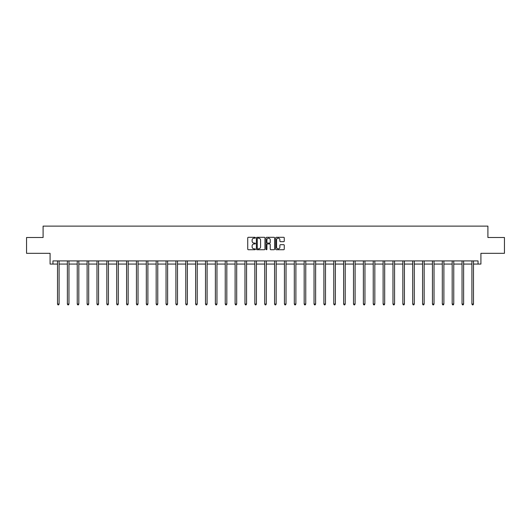 <?xml version="1.0" encoding="UTF-8"?>
<svg xmlns="http://www.w3.org/2000/svg" width="531" height="531" viewBox="0 0 531 531"><rect width="100%" height="100%" fill="white"/><g stroke="black" fill="none" stroke-linecap="round" stroke-linejoin="round"><path stroke-width="0.8" d="M255.378 237.742A0.431 0.431 0 0 0 254.946 237.304L248.349 237.304A0.624 0.624 0 0 0 247.731 237.928L247.731 249.105A0.624 0.624 0 0 0 248.349 249.723L254.946 249.723A0.431 0.431 0 0 0 255.378 249.291A0.431 0.431 0 0 0 254.946 248.853L254.09 248.853A1.985 1.985 0 0 1 252.106 246.869L252.106 245.939A1.985 1.985 0 0 1 254.09 243.948L254.946 243.948A0.431 0.431 0 0 0 255.378 243.517A0.431 0.431 0 0 0 254.946 243.079L254.09 243.079A1.985 1.985 0 0 1 252.106 241.094L252.106 240.165A1.985 1.985 0 0 1 254.09 238.173L254.946 238.173A0.431 0.431 0 0 0 255.378 237.742M52.954 264.073L52.954 260.907L478.046 260.907L478.046 264.073L480.92 264.073L480.92 253.32L504.45 253.32L504.45 237.51L487.909 237.51L487.909 226.12L43.091 226.12L43.091 237.51L26.55 237.51L26.55 253.32L50.08 253.32L50.08 264.073L57.507 264.073M283.64 241.685A0.624 0.624 0 0 0 284.264 241.061L284.264 237.928A0.624 0.624 0 0 0 283.64 237.304L276.319 237.304A0.624 0.624 0 0 0 275.695 237.928L275.695 249.105A0.624 0.624 0 0 0 276.319 249.723L283.64 249.723A0.624 0.624 0 0 0 284.264 249.105L284.264 245.315A0.624 0.624 0 0 0 283.64 244.691L280.507 244.691A0.624 0.624 0 0 0 279.89 245.315L279.89 247.194A1.659 1.659 0 0 1 278.224 248.853A1.659 1.659 0 0 1 276.565 247.194L276.565 239.839A1.659 1.659 0 0 1 278.224 238.173A1.659 1.659 0 0 1 279.89 239.839L279.89 241.061A0.624 0.624 0 0 0 280.507 241.685L283.64 241.685M264.956 237.928A0.624 0.624 0 0 0 264.338 237.304L257.011 237.304A0.624 0.624 0 0 0 256.387 237.928L256.387 249.105A0.624 0.624 0 0 0 257.011 249.723L264.338 249.723A0.624 0.624 0 0 0 264.956 249.105L264.956 237.928M266.662 237.304L273.989 237.304A0.624 0.624 0 0 1 274.613 237.928L274.613 249.105A0.624 0.624 0 0 1 273.989 249.723L270.856 249.723A0.624 0.624 0 0 1 270.233 249.105L270.233 244.572A0.624 0.624 0 0 0 269.615 243.948L267.531 243.948A0.624 0.624 0 0 0 266.914 244.572L266.914 249.291A0.431 0.431 0 0 1 266.476 249.723A0.431 0.431 0 0 1 266.044 249.291L266.044 237.928A0.624 0.624 0 0 1 266.662 237.304M59.094 264.073L67.377 264.073M68.957 264.073L77.241 264.073M78.827 264.073L87.111 264.073M88.69 264.073L96.974 264.073M98.56 264.073L106.844 264.073M108.424 264.073L116.707 264.073M118.294 264.073L126.577 264.073M128.157 264.073L136.44 264.073M138.027 264.073L146.31 264.073M147.89 264.073L156.174 264.073M157.76 264.073L166.044 264.073M167.623 264.073L175.907 264.073M177.493 264.073L185.777 264.073M187.357 264.073L195.64 264.073M197.227 264.073L205.51 264.073M207.09 264.073L215.374 264.073M216.96 264.073L225.244 264.073M226.823 264.073L235.107 264.073M236.693 264.073L244.977 264.073M246.557 264.073L254.84 264.073M256.427 264.073L264.71 264.073M266.29 264.073L274.573 264.073M276.16 264.073L284.443 264.073M286.023 264.073L294.307 264.073M295.893 264.073L304.177 264.073M305.756 264.073L314.04 264.073M315.626 264.073L323.91 264.073M325.49 264.073L333.773 264.073M335.36 264.073L343.643 264.073M345.223 264.073L353.507 264.073M355.093 264.073L363.377 264.073M364.956 264.073L373.24 264.073M374.826 264.073L383.11 264.073M384.69 264.073L392.973 264.073M394.56 264.073L402.843 264.073M404.423 264.073L412.706 264.073M414.293 264.073L422.576 264.073M424.156 264.073L432.44 264.073M434.026 264.073L442.31 264.073M443.889 264.073L452.173 264.073M453.759 264.073L462.043 264.073M463.623 264.073L471.906 264.073M473.493 264.073L478.046 264.073M257.694 238.173A0.431 0.431 0 0 0 257.256 238.611L257.256 248.422A0.431 0.431 0 0 0 257.694 248.853L258.59 248.853A1.985 1.985 0 0 0 260.582 246.869L260.582 240.165A1.985 1.985 0 0 0 258.59 238.173L257.694 238.173M270.233 239.866A1.659 1.659 0 0 0 268.573 238.207A1.659 1.659 0 0 0 266.914 239.866L266.914 242.461A0.624 0.624 0 0 0 267.531 243.079L269.615 243.079A0.624 0.624 0 0 0 270.233 242.461L270.233 239.866M59.173 260.907L59.133 261A0.631 0.631 30.5 0 0 59.094 261.239L59.094 304.057L57.507 304.057L57.507 261.239A0.631 0.631 30.5 0 0 57.461 261L57.428 260.907M59.094 304.057L58.616 304.88L57.985 304.88L57.507 304.057M69.043 260.907L69.003 261A0.631 0.631 30.5 0 0 68.957 261.239L68.957 304.057L67.377 304.057L67.377 261.239A0.631 0.631 30.5 0 0 67.331 261L67.291 260.907M68.957 304.057L68.486 304.88L67.849 304.88L67.377 304.057M78.907 260.907L78.867 261A0.631 0.631 30.5 0 0 78.827 261.239L78.827 304.057L77.241 304.057L77.241 261.239A0.631 0.631 30.5 0 0 77.194 261L77.161 260.907M78.827 304.057L78.349 304.88L77.718 304.88L77.241 304.057M88.777 260.907L88.737 261A0.631 0.631 30.5 0 0 88.69 261.239L88.69 304.057L87.111 304.057L87.111 261.239A0.631 0.631 30.5 0 0 87.064 261L87.024 260.907M88.69 304.057L88.219 304.88L87.582 304.88L87.111 304.057M98.64 260.907L98.6 261A0.631 0.631 30.5 0 0 98.56 261.239L98.56 304.057L96.974 304.057L96.974 261.239A0.631 0.631 30.5 0 0 96.927 261L96.894 260.907M98.56 304.057L98.082 304.88L97.452 304.88L96.974 304.057M108.51 260.907L108.47 261A0.631 0.631 30.5 0 0 108.424 261.239L108.424 304.057L106.844 304.057L106.844 261.239A0.631 0.631 30.5 0 0 106.797 261L106.758 260.907M108.424 304.057L107.952 304.88L107.315 304.88L106.844 304.057M118.373 260.907L118.333 261A0.631 0.631 30.5 0 0 118.294 261.239L118.294 304.057L116.707 304.057L116.707 261.239A0.631 0.631 30.5 0 0 116.661 261L116.628 260.907M118.294 304.057L117.816 304.88L117.185 304.88L116.707 304.057M128.243 260.907L128.203 261A0.631 0.631 30.5 0 0 128.157 261.239L128.157 304.057L126.577 304.057L126.577 261.239A0.631 0.631 30.5 0 0 126.531 261L126.491 260.907M128.157 304.057L127.686 304.88L127.048 304.88L126.577 304.057M138.106 260.907L138.067 261A0.631 0.631 30.5 0 0 138.027 261.239L138.027 304.057L136.44 304.057L136.44 261.239A0.631 0.631 30.5 0 0 136.394 261L136.361 260.907M138.027 304.057L137.549 304.88L136.918 304.88L136.44 304.057M147.976 260.907L147.937 261A0.631 0.631 30.5 0 0 147.89 261.239L147.89 304.057L146.31 304.057L146.31 261.239A0.631 0.631 30.5 0 0 146.264 261L146.224 260.907M147.89 304.057L147.419 304.88L146.782 304.88L146.31 304.057M157.84 260.907L157.8 261A0.631 0.631 30.5 0 0 157.76 261.239L157.76 304.057L156.174 304.057L156.174 261.239A0.631 0.631 30.5 0 0 156.127 261L156.094 260.907M157.76 304.057L157.282 304.88L156.652 304.88L156.174 304.057M167.71 260.907L167.67 261A0.631 0.631 30.5 0 0 167.623 261.239L167.623 304.057L166.044 304.057L166.044 261.239A0.631 0.631 30.5 0 0 165.997 261L165.957 260.907M167.623 304.057L167.152 304.88L166.515 304.88L166.044 304.057M177.573 260.907L177.533 261A0.631 0.631 30.5 0 0 177.493 261.239L177.493 304.057L175.907 304.057L175.907 261.239A0.631 0.631 30.5 0 0 175.861 261L175.827 260.907M177.493 304.057L177.015 304.88L176.385 304.88L175.907 304.057M187.443 260.907L187.403 261A0.631 0.631 30.5 0 0 187.357 261.239L187.357 304.057L185.777 304.057L185.777 261.239A0.631 0.631 30.5 0 0 185.731 261L185.691 260.907M187.357 304.057L186.885 304.88L186.248 304.88L185.777 304.057M197.306 260.907L197.266 261A0.631 0.631 30.5 0 0 197.227 261.239L197.227 304.057L195.64 304.057L195.64 261.239A0.631 0.631 30.5 0 0 195.594 261L195.561 260.907M197.227 304.057L196.749 304.88L196.118 304.88L195.64 304.057M207.176 260.907L207.136 261A0.631 0.631 30.5 0 0 207.09 261.239L207.09 304.057L205.51 304.057L205.51 261.239A0.631 0.631 30.5 0 0 205.464 261L205.424 260.907M207.09 304.057L206.619 304.88L205.982 304.88L205.51 304.057M217.04 260.907L217 261A0.631 0.631 30.5 0 0 216.96 261.239L216.96 304.057L215.374 304.057L215.374 261.239A0.631 0.631 30.5 0 0 215.327 261L215.294 260.907M216.96 304.057L216.482 304.88L215.851 304.88L215.374 304.057M226.91 260.907L226.87 261A0.631 0.631 30.5 0 0 226.823 261.239L226.823 304.057L225.244 304.057L225.244 261.239A0.631 0.631 30.5 0 0 225.197 261L225.157 260.907M226.823 304.057L226.352 304.88L225.715 304.88L225.244 304.057M236.773 260.907L236.733 261A0.631 0.631 30.5 0 0 236.693 261.239L236.693 304.057L235.107 304.057L235.107 261.239A0.631 0.631 30.5 0 0 235.06 261L235.027 260.907M236.693 304.057L236.215 304.88L235.585 304.88L235.107 304.057M246.643 260.907L246.603 261A0.631 0.631 30.5 0 0 246.557 261.239L246.557 304.057L244.977 304.057L244.977 261.239A0.631 0.631 30.5 0 0 244.93 261L244.891 260.907M246.557 304.057L246.085 304.88L245.448 304.88L244.977 304.057M256.506 260.907L256.466 261A0.631 0.631 30.5 0 0 256.427 261.239L256.427 304.057L254.84 304.057L254.84 261.239A0.631 0.631 30.5 0 0 254.794 261L254.761 260.907M256.427 304.057L255.949 304.88L255.318 304.88L254.84 304.057M266.376 260.907L266.336 261A0.631 0.631 30.5 0 0 266.29 261.239L266.29 304.057L264.71 304.057L264.71 261.239A0.631 0.631 30.5 0 0 264.664 261L264.624 260.907M266.29 304.057L265.819 304.88L265.181 304.88L264.71 304.057M276.239 260.907L276.206 261A0.631 0.631 30.5 0 0 276.16 261.239L276.16 304.057L274.573 304.057L274.573 261.239A0.631 0.631 30.5 0 0 274.534 261L274.494 260.907M276.16 304.057L275.682 304.88L275.051 304.88L274.573 304.057M286.109 260.907L286.07 261A0.631 0.631 30.5 0 0 286.023 261.239L286.023 304.057L284.443 304.057L284.443 261.239A0.631 0.631 30.5 0 0 284.397 261L284.357 260.907M286.023 304.057L285.552 304.88L284.915 304.88L284.443 304.057M295.973 260.907L295.94 261A0.631 0.631 30.5 0 0 295.893 261.239L295.893 304.057L294.307 304.057L294.307 261.239A0.631 0.631 30.5 0 0 294.267 261L294.227 260.907M295.893 304.057L295.415 304.88L294.785 304.88L294.307 304.057M305.843 260.907L305.803 261A0.631 0.631 30.5 0 0 305.756 261.239L305.756 304.057L304.177 304.057L304.177 261.239A0.631 0.631 30.5 0 0 304.13 261L304.09 260.907M305.756 304.057L305.285 304.88L304.648 304.88L304.177 304.057M315.706 260.907L315.673 261A0.631 0.631 30.5 0 0 315.626 261.239L315.626 304.057L314.04 304.057L314.04 261.239A0.631 0.631 30.5 0 0 314 261L313.96 260.907M315.626 304.057L315.149 304.88L314.518 304.88L314.04 304.057M325.576 260.907L325.536 261A0.631 0.631 30.5 0 0 325.49 261.239L325.49 304.057L323.91 304.057L323.91 261.239A0.631 0.631 30.5 0 0 323.864 261L323.824 260.907M325.49 304.057L325.018 304.88L324.381 304.88L323.91 304.057M335.439 260.907L335.406 261A0.631 0.631 30.5 0 0 335.36 261.239L335.36 304.057L333.773 304.057L333.773 261.239A0.631 0.631 30.5 0 0 333.733 261L333.694 260.907M335.36 304.057L334.882 304.88L334.251 304.88L333.773 304.057M345.309 260.907L345.269 261A0.631 0.631 30.5 0 0 345.223 261.239L345.223 304.057L343.643 304.057L343.643 261.239A0.631 0.631 30.5 0 0 343.597 261L343.557 260.907M345.223 304.057L344.752 304.88L344.115 304.88L343.643 304.057M355.173 260.907L355.139 261A0.631 0.631 30.5 0 0 355.093 261.239L355.093 304.057L353.507 304.057L353.507 261.239A0.631 0.631 30.5 0 0 353.467 261L353.427 260.907M355.093 304.057L354.615 304.88L353.985 304.88L353.507 304.057M365.043 260.907L365.003 261A0.631 0.631 30.5 0 0 364.956 261.239L364.956 304.057L363.377 304.057L363.377 261.239A0.631 0.631 30.5 0 0 363.33 261L363.29 260.907M364.956 304.057L364.485 304.88L363.848 304.88L363.377 304.057M374.906 260.907L374.873 261A0.631 0.631 30.5 0 0 374.826 261.239L374.826 304.057L373.24 304.057L373.24 261.239A0.631 0.631 30.5 0 0 373.2 261L373.16 260.907M374.826 304.057L374.348 304.88L373.718 304.88L373.24 304.057M384.776 260.907L384.736 261A0.631 0.631 30.5 0 0 384.69 261.239L384.69 304.057L383.11 304.057L383.11 261.239A0.631 0.631 30.5 0 0 383.063 261L383.024 260.907M384.69 304.057L384.218 304.88L383.581 304.88L383.11 304.057M394.639 260.907L394.606 261A0.631 0.631 30.5 0 0 394.56 261.239L394.56 304.057L392.973 304.057L392.973 261.239A0.631 0.631 30.5 0 0 392.933 261L392.894 260.907M394.56 304.057L394.082 304.88L393.451 304.88L392.973 304.057M404.509 260.907L404.469 261A0.631 0.631 30.5 0 0 404.423 261.239L404.423 304.057L402.843 304.057L402.843 261.239A0.631 0.631 30.5 0 0 402.797 261L402.757 260.907M404.423 304.057L403.952 304.88L403.314 304.88L402.843 304.057M414.372 260.907L414.339 261A0.631 0.631 30.5 0 0 414.293 261.239L414.293 304.057L412.706 304.057L412.706 261.239A0.631 0.631 30.5 0 0 412.667 261L412.627 260.907M414.293 304.057L413.815 304.88L413.184 304.88L412.706 304.057M424.242 260.907L424.203 261A0.631 0.631 30.5 0 0 424.156 261.239L424.156 304.057L422.576 304.057L422.576 261.239A0.631 0.631 30.5 0 0 422.53 261L422.49 260.907M424.156 304.057L423.685 304.88L423.048 304.88L422.576 304.057M434.106 260.907L434.073 261A0.631 0.631 30.5 0 0 434.026 261.239L434.026 304.057L432.44 304.057L432.44 261.239A0.631 0.631 30.5 0 0 432.4 261L432.36 260.907M434.026 304.057L433.548 304.88L432.918 304.88L432.44 304.057M443.976 260.907L443.936 261A0.631 0.631 30.5 0 0 443.889 261.239L443.889 304.057L442.31 304.057L442.31 261.239A0.631 0.631 30.5 0 0 442.263 261L442.223 260.907M443.889 304.057L443.418 304.88L442.781 304.88L442.31 304.057M453.839 260.907L453.806 261A0.631 0.631 30.5 0 0 453.759 261.239L453.759 304.057L452.173 304.057L452.173 261.239A0.631 0.631 30.5 0 0 452.133 261L452.093 260.907M453.759 304.057L453.282 304.88L452.651 304.88L452.173 304.057M463.709 260.907L463.669 261A0.631 0.631 30.5 0 0 463.623 261.239L463.623 304.057L462.043 304.057L462.043 261.239A0.631 0.631 30.5 0 0 461.997 261L461.957 260.907M463.623 304.057L463.151 304.88L462.514 304.88L462.043 304.057M473.572 260.907L473.539 261A0.631 0.631 30.5 0 0 473.493 261.239L473.493 304.057L471.906 304.057L471.906 261.239A0.631 0.631 30.5 0 0 471.867 261L471.827 260.907M473.493 304.057L473.015 304.88L472.384 304.88L471.906 304.057"/></g></svg>
